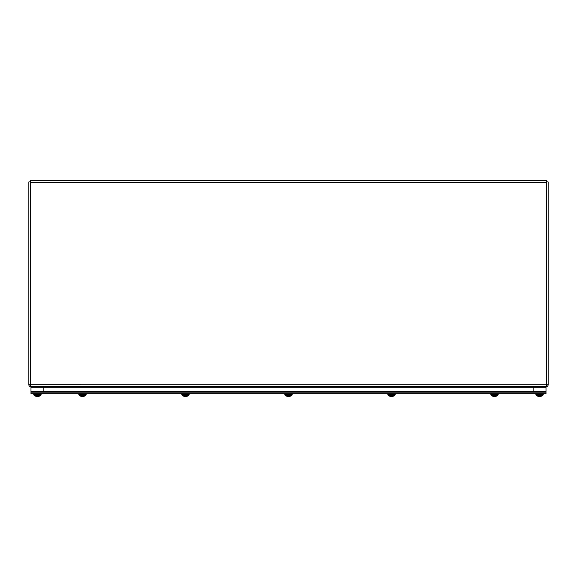 <?xml version="1.0" encoding="UTF-8"?>
<svg xmlns="http://www.w3.org/2000/svg" width="577" height="577" viewBox="0 0 577 577"><rect width="100%" height="100%" fill="white"/><g stroke="black" fill="none" stroke-linecap="round" stroke-linejoin="round"><path stroke-width="0.87" d="M546.001 392.122L546.001 393.73L30.985 393.73L30.985 392.122L546.001 392.122M546.001 391.574L546.001 387.282L30.985 387.282L30.985 391.574L546.001 391.574L533.126 391.574L533.126 387.282L546.001 387.282L546.001 391.574M43.859 391.574L43.859 387.282L30.985 387.282L30.985 391.574L43.859 391.574M546.542 386.626L30.458 386.626L30.458 180.623L546.542 180.623L546.542 386.626A1.875 1.875 0 0 0 548.15 384.751L28.85 384.736L28.85 181.892L30.458 181.892M546.542 180.623L30.458 180.623M30.458 386.612A1.875 1.875 0 0 1 28.85 384.751L28.85 384.736M43.874 386.626L30.725 386.626M546.542 181.892L548.15 181.892L548.15 384.751M546.275 386.626L533.126 386.626M36.647 396.038L37.332 396.125A7.458 1.5 -95.1 0 0 37.628 396.377L37.945 396.377A7.458 7.176 108.6 0 0 39.207 396.147A7.465 6.96 -90 0 0 39.286 396.125A7.458 7.22 -90 0 0 40.52 395.634L40.715 395.634A7.458 7.292 90 0 1 39.38 396.147L39.344 396.103M38.111 396.377L38.111 396.377A7.458 7.277 -113.4 0 0 39.38 396.147M36.906 396.377L37.216 396.377A7.458 1.5 95.1 0 0 37.426 396.233A7.458 1.5 -95.1 0 0 37.628 396.377A7.458 1.5 -95.1 0 1 37.426 396.233A7.458 1.5 -95.1 0 0 37.628 396.377A7.458 1.5 -95.1 0 1 37.426 396.233M37.325 396.118L36.589 396.118A7.458 1.933 95.2 0 0 36.935 396.377L36.74 396.377A7.458 7.277 113.4 0 1 35.471 396.147A7.465 7.429 -90 0 1 34.137 395.634L40.52 395.634M33.668 393.73L33.668 394.3L41.183 394.3L41.183 393.73M538.788 396.038L539.473 396.125A7.458 1.5 -95.1 0 0 539.769 396.377L540.058 396.377A7.458 7.176 108.6 0 0 541.349 396.147A7.465 6.96 -90 0 0 541.428 396.125A7.458 7.22 -90 0 0 542.661 395.634L542.856 395.634A7.458 7.292 90 0 1 541.522 396.147L541.486 396.103M540.252 396.377L540.252 396.356A7.458 7.277 -113.4 0 0 541.522 396.147M539.466 396.118L538.73 396.118A7.458 1.933 95.2 0 0 539.077 396.377L539.358 396.377A7.458 1.5 95.1 0 0 539.567 396.233A7.458 1.5 -95.1 0 0 539.769 396.377A7.458 1.5 -95.1 0 1 539.567 396.233A7.458 1.5 -95.1 0 0 539.769 396.377A7.458 1.5 -95.1 0 1 539.567 396.233M538.882 396.377L538.882 396.377A7.458 7.277 113.4 0 1 537.613 396.147A7.465 7.429 -90 0 1 536.278 395.634L542.661 395.634M535.809 393.73L535.809 394.3L543.325 394.3L543.325 393.73M85.98 387.282L85.98 386.626L79.013 386.626L79.013 387.282M291.991 387.282L291.991 386.626L285.016 386.626L285.016 387.282M394.993 387.282L394.993 386.626L388.025 386.626L388.025 387.282M492.931 386.626L491.027 386.626L491.027 387.282M493.724 396.038L493.667 396.118A7.458 1.933 95.2 0 0 494.013 396.377L493.818 396.377A7.458 7.277 113.4 0 1 492.549 396.147A7.465 7.429 -90 0 1 491.215 395.634L497.598 395.634A7.458 7.22 -90 0 1 496.285 396.147A7.458 7.176 108.6 0 1 495.023 396.377L494.705 396.377A7.458 1.5 -95.1 0 1 494.503 396.233A7.458 1.5 95.1 0 1 494.294 396.377L494.316 396.125M390.723 396.038L390.665 396.118A7.458 1.933 95.2 0 0 391.004 396.377L390.809 396.377A7.458 7.277 113.4 0 1 389.54 396.147A7.465 7.429 -90 0 1 388.213 395.634L394.596 395.634A7.458 7.22 -90 0 1 393.283 396.147A7.458 7.176 108.6 0 1 392.021 396.377L391.704 396.377A7.458 1.5 -95.1 0 1 391.502 396.233A7.458 1.5 95.1 0 1 391.293 396.377L391.314 396.125M287.714 396.038L287.663 396.118A7.458 1.933 95.2 0 0 288.002 396.377L287.808 396.377A7.458 7.277 113.4 0 1 286.538 396.147A7.465 7.429 -90 0 1 285.204 395.634L291.594 395.634A7.458 7.22 -90 0 1 290.274 396.147A7.458 7.176 108.6 0 1 289.019 396.377L288.702 396.377A7.458 1.5 -95.1 0 1 288.493 396.233A7.458 1.5 95.1 0 1 288.291 396.377L288.312 396.125M184.712 396.038L184.654 396.118A7.458 1.933 95.2 0 0 185.001 396.377L184.806 396.377A7.458 7.277 113.4 0 1 183.536 396.147A7.465 7.429 -90 0 1 182.202 395.634L188.585 395.634A7.458 7.22 -90 0 1 187.359 396.125A7.465 6.96 -90 0 1 187.273 396.147A7.458 7.176 108.6 0 1 186.01 396.377L185.7 396.377A7.458 1.5 -95.1 0 1 185.491 396.233A7.458 1.5 95.1 0 1 185.289 396.377L185.311 396.125M81.71 396.038L81.653 396.118A7.458 1.933 95.2 0 0 81.999 396.377L81.804 396.377A7.458 7.277 113.4 0 1 80.535 396.147A7.465 7.429 -90 0 1 79.2 395.634L85.584 395.634A7.458 7.22 -90 0 1 84.357 396.125A7.465 6.96 -90 0 1 84.271 396.147A7.458 7.176 108.6 0 1 83.009 396.377L82.691 396.377A7.458 1.5 -95.1 0 1 82.489 396.233A7.458 1.5 95.1 0 1 82.28 396.377L82.302 396.125M497.598 395.634L497.792 395.634A7.458 7.292 90 0 1 496.458 396.147L496.422 396.103M495.189 396.377L495.189 396.377A7.458 7.277 -113.4 0 0 496.458 396.147M497.807 395.634A7.465 7.465 0 0 1 496.119 396.233A7.465 7.465 0 0 0 497.807 395.634L497.929 394.3M494.705 396.377A7.458 1.5 -95.1 0 1 494.402 396.118L493.667 396.118M498.261 393.73L498.261 394.3L490.746 394.3L490.746 393.73M394.596 395.634L394.791 395.634A7.458 7.292 90 0 1 393.456 396.147L393.42 396.103M392.187 396.377L392.187 396.377A7.458 7.277 -113.4 0 0 393.456 396.147M390.809 396.377L391.293 396.377M391.704 396.377A7.458 1.5 -95.1 0 1 391.401 396.118L390.665 396.118L391.408 396.125M395.252 393.73L395.252 394.3L387.744 394.3L387.744 393.73M291.594 395.634L291.782 395.634A7.458 7.292 90 0 1 290.455 396.147L290.419 396.103M289.185 396.377L289.185 396.377A7.458 7.277 -113.4 0 0 290.455 396.147M288.702 396.377A7.458 1.5 -95.1 0 1 288.399 396.118L287.663 396.118L288.406 396.125M292.25 393.73L292.25 394.3L284.742 394.3L284.742 393.73M188.585 395.634L188.78 395.634A7.458 7.292 90 0 1 187.446 396.147L187.417 396.103M186.176 396.377L186.176 396.377A7.458 7.277 -113.4 0 0 187.446 396.147M188.802 395.634A7.465 7.465 0 0 1 187.114 396.233A7.465 7.465 0 0 0 188.802 395.634L188.917 394.3M185.7 396.377A7.458 1.5 -95.1 0 1 185.39 396.118L184.654 396.118M189.249 393.73L189.249 394.3L181.741 394.3L181.741 393.73M85.584 395.634L85.778 395.634A7.458 7.292 90 0 1 84.444 396.147L84.408 396.103M83.175 396.377L83.175 396.377A7.458 7.277 -113.4 0 0 84.444 396.147M84.105 396.233A7.465 7.465 0 0 0 85.8 395.634L85.915 394.3M82.691 396.377A7.458 1.5 -95.1 0 1 82.388 396.118L81.653 396.118M86.247 393.73L86.247 394.3L78.732 394.3L78.732 393.73M546.542 182.498L30.458 182.498M40.917 387.282L40.917 386.626M33.949 387.282L33.949 386.626M543.058 387.282L543.058 386.626M536.091 387.282L536.091 386.626M41.313 392.122L41.313 391.574M33.538 392.122L33.538 391.574M39.041 396.233A7.465 7.465 0 0 0 40.736 395.634L40.852 394.3M34.115 395.634A7.465 7.465 0 0 0 35.81 396.233L35.81 396.233A7.465 7.465 0 0 1 34.115 395.634L34 394.3M543.455 392.122L543.455 391.574M535.68 392.122L535.68 391.574M542.878 395.634L542.878 395.634A7.465 7.465 0 0 1 541.183 396.233A7.465 7.465 0 0 0 542.878 395.634L542.993 394.3M536.257 395.634A7.465 7.465 0 0 0 537.952 396.233A7.465 7.465 0 0 1 536.257 395.634L536.141 394.3M188.989 387.282L188.989 386.626M182.015 387.282L182.015 386.626M497.994 387.282L497.994 386.626M491.193 395.634A7.465 7.465 0 0 0 492.888 396.233A7.465 7.465 0 0 1 491.193 395.634L491.077 394.3M394.805 395.634A7.465 7.465 0 0 1 393.117 396.233A7.465 7.465 0 0 0 394.805 395.634L394.92 394.3M291.803 395.634A7.465 7.465 0 0 1 290.116 396.233A7.465 7.465 0 0 0 291.803 395.634L291.919 394.3M286.877 396.233L286.877 396.233A7.465 7.465 0 0 1 285.189 395.634L285.074 394.3M182.188 395.634A7.465 7.465 0 0 0 183.875 396.233A7.465 7.465 0 0 1 182.188 395.634L182.065 394.3M79.179 395.634A7.465 7.465 0 0 0 80.874 396.233A7.465 7.465 0 0 1 79.179 395.634L79.063 394.3M498.391 392.122L498.391 391.574M490.616 392.122L490.616 391.574M493.681 396.125L494.41 396.125M395.389 392.122L395.389 391.574M387.614 392.122L387.614 391.574M388.076 394.3L388.191 395.634A7.465 7.465 0 0 0 389.879 396.233M292.388 392.122L292.388 391.574M284.605 392.122L284.605 391.574M189.379 392.122L189.379 391.574M181.604 392.122L181.604 391.574M184.669 396.125L185.397 396.125M86.377 392.122L86.377 391.574M78.602 392.122L78.602 391.574M81.667 396.125L82.396 396.125"/></g></svg>
